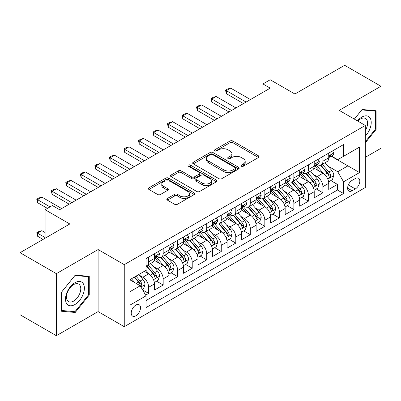 <?xml version="1.0" encoding="UTF-8"?>
<svg xmlns="http://www.w3.org/2000/svg" width="401" height="401" viewBox="0 0 401 401"><rect width="100%" height="100%" fill="white"/><g stroke="black" fill="none" stroke-linecap="round" stroke-linejoin="round"><path stroke-width="0.6" d="M241.352 166.23A1.414 0.817 0 0 0 243.347 166.23L258.495 157.483A2.015 1.163 0 0 0 259.081 156.661A2.015 1.163 0 0 0 258.495 155.839L232.836 141.027A2.015 1.163 0 0 0 229.984 141.027L214.836 149.768A1.414 0.817 0 0 0 214.425 150.345A1.414 0.817 0 0 0 214.836 150.921A1.414 0.817 0 0 0 216.831 150.921L218.791 149.789A6.451 3.724 0 0 1 227.913 149.789L230.054 151.027A6.451 3.724 0 0 1 231.943 153.658A6.451 3.724 0 0 1 230.054 156.29L228.094 157.423A1.414 0.817 0 0 0 227.678 157.999A1.414 0.817 0 0 0 228.094 158.575A1.414 0.817 0 0 0 230.089 158.575L232.049 157.443A6.451 3.724 0 0 1 241.171 157.443L243.312 158.681A6.451 3.724 0 0 1 245.201 161.312A6.451 3.724 0 0 1 243.312 163.944L241.352 165.077A1.414 0.817 0 0 0 240.936 165.653A1.414 0.817 0 0 0 241.352 166.23L241.352 165.077M135.874 315.793A6.571 3.794 120 0 0 140.165 309.998A6.571 3.794 120 0 0 139.157 304.735A6.571 3.794 120 0 0 135.874 305.061A6.571 3.794 120 0 0 131.578 310.85A6.571 3.794 120 0 0 132.586 316.118A6.571 3.794 120 0 0 135.874 315.793M167.402 198.47A2.015 1.163 0 0 0 166.811 199.297A2.015 1.163 0 0 0 167.402 200.119L174.6 204.274A2.015 1.163 0 0 0 177.453 204.274L194.274 194.56A2.015 1.163 0 0 0 194.861 193.738A2.015 1.163 0 0 0 194.274 192.916L168.61 178.104A2.015 1.163 0 0 0 165.763 178.104L148.941 187.813A2.015 1.163 0 0 0 148.35 188.635A2.015 1.163 0 0 0 148.941 189.457L157.638 194.48A2.015 1.163 0 0 0 160.485 194.48L167.688 190.325A2.015 1.163 0 0 0 168.275 189.503A2.015 1.163 0 0 0 167.688 188.676L163.372 186.189A5.393 3.113 0 0 1 161.793 183.989A5.393 3.113 0 0 1 165.122 181.112A5.393 3.113 0 0 1 171.001 181.783L187.894 191.538A5.393 3.113 0 0 1 189.472 193.738A5.393 3.113 0 0 1 186.144 196.615A5.393 3.113 0 0 1 180.265 195.944L177.453 194.315A2.015 1.163 0 0 0 174.6 194.315L167.402 198.47L167.402 200.119M365.336 157.317L380.95 148.305L380.95 86.255L344.644 65.293L294.9 94.009L270.209 79.759L262.951 83.949L270.209 88.145L59.624 209.723L52.366 205.533L45.102 209.723L45.102 238.229M56.356 273.657L56.356 335.707L98.11 311.602L98.11 249.552L56.356 273.657L20.05 252.695L69.794 223.979L45.102 209.723M98.11 249.552L124.255 264.645L365.336 125.453L365.336 187.503L124.255 326.695L124.255 264.645M380.95 86.255L339.196 110.36L365.336 125.453M218.936 178.681A2.015 1.163 0 0 0 221.783 178.681L238.605 168.966A2.015 1.163 0 0 0 239.196 168.144A2.015 1.163 0 0 0 238.605 167.322L212.946 152.505A2.015 1.163 0 0 0 210.094 152.505L193.272 162.22A2.015 1.163 0 0 0 192.686 163.042A2.015 1.163 0 0 0 193.272 163.864L218.936 178.681M188.921 166.535A1.414 0.817 0 0 1 190.35 166.736L190.35 165.057L216.44 180.119A2.015 1.163 0 0 1 217.031 180.941A2.015 1.163 0 0 1 216.44 181.763L199.618 191.477A2.015 1.163 0 0 1 196.766 191.477L171.107 176.661L171.107 175.016A2.015 1.163 0 0 0 170.515 175.839A2.015 1.163 0 0 0 171.107 176.661M171.107 175.016L178.305 170.861A2.015 1.163 0 0 1 181.157 170.861L191.563 176.866A2.015 1.163 0 0 0 194.415 176.866L199.192 174.109A2.015 1.163 0 0 0 199.783 173.287A2.015 1.163 0 0 0 199.192 172.465L188.355 166.209A1.414 0.817 0 0 1 187.944 165.633A1.414 0.817 0 0 1 188.816 164.881A1.414 0.817 0 0 1 190.35 165.057M56.356 335.707L20.05 314.745L20.05 252.695M145.638 295.146L148.651 293.407L142.626 289.923M139.197 275.116L142.841 277.221A8.215 4.742 60 0 1 148.651 287.281L154.46 283.928L154.46 290.048L163.177 285.021L156.565 281.206M153.718 266.73L157.367 268.835A8.215 4.742 60 0 1 163.177 278.901L168.986 275.547L168.986 281.667L177.698 276.635L171.092 272.82M168.245 258.344L171.889 260.45A8.215 4.742 60 0 1 177.698 270.515L183.508 267.161L183.508 273.281L192.219 268.249L185.613 264.434M182.766 249.963L186.415 252.069A8.215 4.742 60 0 1 192.219 262.129L198.029 258.775L198.029 264.896L206.746 259.863L200.139 256.049M197.287 241.577L200.936 243.683A8.215 4.742 60 0 1 206.746 253.743L212.555 250.389L212.555 256.51L221.267 251.482L214.66 247.663M211.813 233.192L215.457 235.297A8.215 4.742 60 0 1 221.267 245.357L227.076 242.004L227.076 248.124L235.793 243.096L229.182 239.282M226.334 224.806L229.984 226.911A8.215 4.742 60 0 1 235.793 236.976L241.602 233.623L241.602 239.743L250.314 234.71L243.708 230.896M240.861 216.425L244.505 218.53A8.215 4.742 60 0 1 250.314 228.59L256.124 225.237L256.124 231.357L264.835 226.324L258.229 222.51M255.382 208.039L259.026 210.144A8.215 4.742 60 0 1 264.835 220.204L270.645 216.851L270.645 222.971L279.362 217.938L272.75 214.124M269.903 199.653L273.552 201.758A8.215 4.742 60 0 1 279.362 211.818L285.171 208.465L285.171 214.585L293.883 209.558L287.276 205.743M284.429 191.267L288.073 193.372A8.215 4.742 60 0 1 293.883 203.437L299.692 200.079L299.692 206.204L308.409 201.172L301.798 197.357M298.951 182.881L302.6 184.986A8.215 4.742 60 0 1 308.409 195.051L314.219 191.698L314.219 197.818L322.93 192.786L322.93 186.665A8.215 4.742 -120 0 0 317.121 176.605L313.477 174.5M316.324 188.971L322.93 192.786M154.46 283.928A8.215 4.742 -120 0 0 148.651 273.868L144.295 271.352M168.986 275.547A8.215 4.742 -120 0 0 163.177 265.482L154.195 260.299M183.508 267.161A8.215 4.742 -120 0 0 177.698 257.096L168.716 251.913M198.029 258.775A8.215 4.742 -120 0 0 192.219 248.715L183.242 243.527M212.555 250.389A8.215 4.742 -120 0 0 206.746 240.329L197.763 235.141M227.076 242.004A8.215 4.742 -120 0 0 221.267 231.943L212.284 226.755M241.602 233.623A8.215 4.742 -120 0 0 235.793 223.557L226.811 218.375M256.124 225.237A8.215 4.742 -120 0 0 250.314 215.172L241.332 209.989M270.645 216.851A8.215 4.742 -120 0 0 264.835 206.791L255.858 201.603M285.171 208.465A8.215 4.742 -120 0 0 279.362 198.405L270.379 193.217M299.692 200.079A8.215 4.742 -120 0 0 293.883 190.019L284.9 184.836M314.219 191.698A8.215 4.742 -120 0 0 308.409 181.633L299.427 176.45M355.316 178.53L352.123 180.375A6.366 3.674 120 0 0 347.963 185.989A6.366 3.674 120 0 0 348.94 191.092A6.366 3.674 120 0 0 352.123 190.776L355.316 188.931A6.366 3.674 120 0 0 359.476 183.317A6.366 3.674 120 0 0 358.499 178.214A6.366 3.674 120 0 0 355.316 178.53M130.064 291.642L140.23 285.773L146.039 295.838L146.039 307.577L343.552 193.543L343.552 181.803L337.742 171.738L327.998 166.114M146.039 295.838L130.064 305.061L130.064 279.567L146.039 270.344L146.039 258.605L343.552 144.571L343.552 156.31L359.527 147.087L359.527 172.58L343.552 181.803M157.292 256.72L157.367 256.76A8.215 4.742 60 0 0 161.473 257.171L167.282 253.813A8.215 4.742 -120 0 0 168.986 250.054L168.986 245.357M171.813 248.334L171.889 248.379A8.215 4.742 60 0 0 175.999 248.785L181.808 245.432A8.215 4.742 -120 0 0 183.508 241.668L183.508 236.976M186.335 239.948L186.415 239.993A8.215 4.742 60 0 0 190.52 240.399L196.33 237.046A8.215 4.742 -120 0 0 198.029 233.287L198.029 228.59M200.861 231.562L200.936 231.608A8.215 4.742 60 0 0 205.041 232.014L210.851 228.66A8.215 4.742 -120 0 0 212.555 224.901L212.555 220.204M215.382 223.177L215.457 223.222A8.215 4.742 60 0 0 219.568 223.628L225.377 220.274A8.215 4.742 -120 0 0 227.076 216.515L227.076 211.818M229.908 214.796L229.984 214.836A8.215 4.742 60 0 0 234.089 215.247L239.898 211.893A8.215 4.742 -120 0 0 241.602 208.129L241.602 203.432M244.43 206.41L244.505 206.455A8.215 4.742 60 0 0 248.615 206.861L254.424 203.507A8.215 4.742 -120 0 0 256.124 199.743L256.124 195.051M258.951 198.024L259.026 198.069A8.215 4.742 60 0 0 263.136 198.475L268.946 195.122A8.215 4.742 -120 0 0 270.645 191.362L270.645 186.665M273.477 189.638L273.552 189.683A8.215 4.742 60 0 0 277.657 190.089L283.467 186.736A8.215 4.742 -120 0 0 285.171 182.976L285.171 178.28M287.998 181.257L288.073 181.297A8.215 4.742 60 0 0 292.184 181.703L297.993 178.35A8.215 4.742 -120 0 0 299.692 174.59L299.692 169.894M302.519 172.871L302.6 172.916A8.215 4.742 60 0 0 306.705 173.322L312.514 169.969A8.215 4.742 -120 0 0 314.219 166.204L314.219 161.508M146.039 300.529L337.452 190.019L337.452 184.4L328.74 189.432L328.74 183.312A8.215 4.742 -120 0 0 322.93 173.247L313.948 168.064M317.046 164.485L317.121 164.53A8.215 4.742 -120 0 0 321.226 164.936A8.215 4.742 -120 0 0 322.93 161.177L322.93 156.48M321.226 164.936L327.036 161.583A8.215 4.742 -120 0 0 328.74 157.819L328.74 153.127M148.651 257.096L148.651 261.793A8.215 4.742 60 0 1 146.951 265.552A8.215 4.742 60 0 1 146.039 265.888M146.951 265.552L152.761 262.199A8.215 4.742 -120 0 0 154.46 258.439L154.46 253.743M163.177 248.71L163.177 253.407A8.215 4.742 60 0 1 161.473 257.171M177.698 240.329L177.698 245.021A8.215 4.742 60 0 1 175.999 248.785M192.219 231.943L192.219 236.64A8.215 4.742 60 0 1 190.52 240.399M206.746 223.557L206.746 228.254A8.215 4.742 60 0 1 205.041 232.014M221.267 215.172L221.267 219.868A8.215 4.742 60 0 1 219.568 223.628M235.793 206.791L235.793 211.482A8.215 4.742 60 0 1 234.089 215.247M250.314 198.405L250.314 203.101A8.215 4.742 60 0 1 248.615 206.861M264.835 190.019L264.835 194.716A8.215 4.742 60 0 1 263.136 198.475M279.362 181.633L279.362 186.33A8.215 4.742 60 0 1 277.657 190.089M293.883 173.247L293.883 177.944A8.215 4.742 60 0 1 292.184 181.703M308.409 164.866L308.409 169.558A8.215 4.742 60 0 1 306.705 173.322M308.409 195.051L308.409 201.172M293.883 203.437L293.883 209.558M279.362 211.818L279.362 217.938M264.835 220.204L264.835 226.324M250.314 228.59L250.314 234.71M235.793 236.976L235.793 243.096M221.267 245.357L221.267 251.482M206.746 253.743L206.746 259.863M192.219 262.129L192.219 268.249M177.698 270.515L177.698 276.635M163.177 278.901L163.177 285.021M148.651 287.281L148.651 293.407M140.23 285.773L130.064 279.903M337.742 171.738L347.908 165.869L347.908 153.799L359.527 147.087M331.276 156.27L359.527 172.58M331.567 156.099L337.742 159.663L343.552 156.31M98.11 311.602L124.255 326.695M262.951 83.949L262.951 92.335M330.845 180.585L337.452 184.4M337.452 190.019L343.552 193.543M365.336 142.801L376.083 129.433L376.083 110.746L362.068 109.493L354.344 119.107M61.223 311.216L75.238 312.469L89.253 295.036L89.253 276.349L75.238 275.096L61.223 292.529L61.223 311.216M375.361 129.012L376.083 129.433M88.526 294.615L89.253 295.036M73.759 311.612L75.238 312.469M241.913 166.43L243.312 165.623A6.451 3.724 0 0 0 245.201 162.991L245.201 161.312M231.943 153.658L231.943 155.337A6.451 3.724 0 0 1 230.054 157.969L228.655 158.776M258.465 157.503L232.836 142.701A2.015 1.163 0 0 0 229.984 142.701L215.402 151.122M238.58 168.981L212.946 154.185A2.015 1.163 0 0 0 210.094 154.185L193.302 163.879M235.041 168.721A1.414 0.817 0 0 0 235.457 168.144A1.414 0.817 0 0 0 235.041 167.568L212.52 154.565A1.414 0.817 0 0 0 210.525 154.565L208.455 155.758A6.451 3.724 0 0 0 206.565 158.39A6.451 3.724 0 0 0 208.455 161.027L223.853 169.914A6.451 3.724 0 0 0 232.976 169.914L235.041 168.721L235.041 170.395A1.414 0.817 0 0 0 235.457 169.818L235.457 168.144M206.565 158.39L206.565 160.069A6.451 3.724 0 0 0 208.455 162.701L208.455 161.027M235.041 170.395L232.976 171.588A6.451 3.724 0 0 1 223.853 171.588L208.455 162.701M171.132 176.676L178.305 172.535L178.305 170.861M199.783 173.287L199.783 174.966A2.015 1.163 0 0 1 199.192 175.788L194.415 178.545A2.015 1.163 0 0 1 191.563 178.545L181.157 172.535A2.015 1.163 0 0 0 178.305 172.535M190.35 166.736L216.415 181.778M202.365 183.102A5.393 3.113 0 0 0 208.239 183.778A5.393 3.113 0 0 0 211.568 180.901A5.393 3.113 0 0 0 209.989 178.701L204.039 175.262A2.015 1.163 0 0 0 201.187 175.262L196.41 178.019A2.015 1.163 0 0 0 195.818 178.841A2.015 1.163 0 0 0 196.41 179.668L202.365 183.102L202.365 184.781A5.393 3.113 0 0 0 208.239 185.452A5.393 3.113 0 0 0 211.568 182.575L211.568 180.901M195.818 178.841L195.818 180.52A2.015 1.163 0 0 0 196.41 181.342L196.41 179.668M202.365 184.781L196.41 181.342M189.472 193.738L189.472 195.417A5.393 3.113 0 0 1 186.144 198.294A5.393 3.113 0 0 1 180.265 197.618L177.453 195.994A2.015 1.163 0 0 0 174.6 195.994L167.428 200.134M161.793 183.989L161.793 185.663A5.393 3.113 0 0 0 163.372 187.863L163.372 186.189M167.658 190.34L163.372 187.863M194.244 194.58L168.61 179.778A2.015 1.163 0 0 0 165.763 179.778L148.966 189.478M328.62 181.874L332.369 179.708L333.822 175.513A5.444 3.143 -120 0 0 331.702 170.405L325.066 162.721M323.737 173.778L316.153 165.001M319.422 171.222L315.021 166.129A13.043 7.529 -120 0 0 314.615 165.673M320.489 165.232L327.201 173.001A5.444 3.143 60 0 1 329.141 176.751L329.537 177.397L330.274 177.292L330.885 175.743A5.444 3.143 -120 0 0 328.945 171.994L322.309 164.315M320.885 165.102L328.093 173.453A2.772 1.599 60 0 1 328.795 174.54L330.885 175.743M332.589 150.901L333.822 153.042A5.444 3.143 60 0 1 332.695 155.448L329.938 157.042A5.444 3.143 -120 0 0 330.885 155.788L330.77 155.307M328.92 157.297L328.945 157.297A5.444 3.143 -120 0 0 329.938 157.042M330.178 155.382L330.885 155.788C330.539 154.966 329.958 155.302 329.141 156.796A5.444 3.143 60 0 1 328.74 157.568M246.104 102.06L226.349 90.656L226.349 93.679L225.552 90.195L227.733 88.937L230.71 88.145L250.46 99.548M243.487 103.568L226.349 93.679M230.71 88.145L226.349 90.656L225.552 90.195M365.336 136.054A13.348 7.709 120 0 0 371.045 120.571A13.348 7.709 120 0 0 361.777 117.112A13.348 7.709 120 0 0 357.406 120.876M365.336 130.455A10.105 5.835 120 0 0 365.512 118.495A10.105 5.835 120 0 0 360.454 118.997A10.105 5.835 120 0 0 357.812 121.107M354.369 119.122L361.777 109.909L375.361 111.122L375.361 129.227L365.336 141.693M374.459 110.601L375.361 111.122M83.122 294.344A13.348 7.709 120 0 0 79.669 281.447A13.348 7.709 120 0 0 66.772 292.885A13.348 7.709 120 0 0 70.225 305.778A13.348 7.709 120 0 0 83.122 294.344M79.814 293.402A10.105 5.835 120 0 0 78.676 284.098A10.105 5.835 120 0 0 67.433 292.299A10.105 5.835 120 0 0 68.571 301.602A10.105 5.835 120 0 0 79.814 293.402M61.368 310.504L61.368 292.399L74.947 275.507L88.526 276.72L88.526 294.825L74.947 311.717L61.223 310.424M87.629 276.204L88.526 276.72M314.093 190.259L317.848 188.089L319.296 183.899A5.444 3.143 -120 0 0 317.181 178.786L310.544 171.107M309.216 182.164L301.632 173.382M304.9 179.608L300.494 174.51A13.043 7.529 -120 0 0 300.093 174.059M305.963 173.618L312.675 181.387A5.444 3.143 60 0 1 314.62 185.137L315.016 185.783L315.747 185.678L316.359 184.129A5.444 3.143 -120 0 0 314.419 180.38L307.783 172.696M306.359 173.488L313.572 181.838A2.772 1.599 60 0 1 314.269 182.921L316.359 184.129M299.572 198.64L303.321 196.475L304.775 192.285A5.444 3.143 -120 0 0 302.655 187.172L296.018 179.488M294.69 190.55L287.106 181.768M290.374 187.994L285.973 182.896A13.043 7.529 -120 0 0 285.567 182.445M291.442 181.999L298.154 189.773A5.444 3.143 60 0 1 300.093 193.523L300.489 194.164L301.226 194.064L301.838 192.515A5.444 3.143 -120 0 0 299.898 188.766L293.261 181.082M291.838 181.874L299.051 190.224A2.772 1.599 60 0 1 299.748 191.307L301.838 192.515M285.046 207.026L288.8 204.861L290.254 200.665A5.444 3.143 -120 0 0 288.134 195.558L281.497 187.874M280.169 198.936L272.585 190.154M275.853 196.38L271.452 191.282A13.043 7.529 -120 0 0 271.046 190.826M276.921 190.385L283.632 198.154A5.444 3.143 60 0 1 285.572 201.904L285.968 202.55L286.705 202.45L287.317 200.901A5.444 3.143 -120 0 0 285.372 197.152L278.74 189.467M277.312 190.259L284.525 198.61A2.772 1.599 60 0 1 285.226 199.693L287.317 200.901M270.525 215.412L274.279 213.247L275.728 209.051A5.444 3.143 -120 0 0 273.607 203.944L266.976 196.259M265.642 207.322L258.059 198.54M261.327 204.761L256.926 199.668A13.043 7.529 -120 0 0 256.525 199.212M262.394 198.771L269.106 206.54A5.444 3.143 60 0 1 271.046 210.289L271.442 210.936L272.179 210.831L272.79 209.287A5.444 3.143 -120 0 0 270.85 205.533L264.214 197.853M262.79 198.645L270.003 206.991A2.772 1.599 60 0 1 270.7 208.079L272.79 209.287M318.063 159.287L319.296 161.428A5.444 3.143 60 0 1 318.173 163.834L315.412 165.428A5.444 3.143 -120 0 0 316.359 164.174L316.244 163.693M314.399 165.683L314.419 165.683A5.444 3.143 -120 0 0 315.412 165.428M315.657 163.768L316.359 164.174C316.018 163.352 315.437 163.688 314.62 165.182A5.444 3.143 60 0 1 314.219 165.954M231.577 110.445L211.828 99.042L211.828 102.06L211.031 98.581L213.207 97.323L216.184 96.526L235.938 107.929M228.966 111.954L211.828 102.06M216.184 96.526L211.828 99.042L211.031 98.581M303.542 167.673L304.775 169.808A5.444 3.143 60 0 1 303.647 172.219L300.89 173.813A5.444 3.143 -120 0 0 301.838 172.56L301.722 172.074M299.873 174.069L299.898 174.069A5.444 3.143 -120 0 0 300.89 173.813M301.136 172.154L301.838 172.56C301.497 171.738 300.915 172.074 300.093 173.563A5.444 3.143 60 0 1 299.692 174.34M217.056 118.831L197.307 107.428L197.307 110.445L196.505 106.967L198.685 105.709L201.663 104.912L221.412 116.315M214.44 120.34L197.307 110.445M201.663 104.912L197.307 107.428L196.505 106.967M289.021 176.059L290.254 178.194A5.444 3.143 60 0 1 289.126 180.605L286.364 182.199A5.444 3.143 -120 0 0 287.317 180.941L287.201 180.46M285.352 182.45L285.372 182.45A5.444 3.143 -120 0 0 286.364 182.199M286.61 180.535L287.317 180.941C286.971 180.124 286.389 180.46 285.572 181.949A5.444 3.143 60 0 1 285.171 182.726M202.535 127.217L182.781 115.814L182.781 118.831L181.984 115.353L184.159 114.095L187.137 113.298L206.891 124.701M199.919 128.726L182.781 118.831M187.137 113.298L182.781 115.814L181.984 115.353M274.495 184.445L275.728 186.58A5.444 3.143 60 0 1 274.605 188.986L271.843 190.58A5.444 3.143 -120 0 0 272.79 189.327L272.675 188.846M270.83 190.836L270.85 190.836A5.444 3.143 -120 0 0 271.843 190.58M272.089 188.921L272.79 189.327C272.449 188.51 271.868 188.846 271.046 190.335A5.444 3.143 60 0 1 270.645 191.107M188.009 135.603L168.26 124.2L168.26 127.217L167.458 123.739L169.638 122.48L172.615 121.683L192.365 133.087M185.397 137.112L168.26 127.217M172.615 121.683L168.26 124.2L167.458 123.739M256.003 223.798L259.753 221.628L261.206 217.437A5.444 3.143 -120 0 0 259.086 212.324L252.45 204.645M251.121 215.703L243.537 206.926M246.805 213.147L242.404 208.054A13.043 7.529 -120 0 0 241.998 207.598M247.873 207.157L254.585 214.926A5.444 3.143 60 0 1 256.525 218.675L256.921 219.322L257.658 219.217L258.269 217.668A5.444 3.143 -120 0 0 256.329 213.918L249.693 206.239M248.269 207.026L255.477 215.377A2.772 1.599 60 0 1 256.179 216.465L258.269 217.668M259.973 192.826L261.206 194.966A5.444 3.143 60 0 1 260.079 197.372L257.322 198.966A5.444 3.143 -120 0 0 258.269 197.713L258.154 197.232M256.304 199.222L256.329 199.222A5.444 3.143 -120 0 0 257.322 198.966M257.567 197.307L258.269 197.713C257.923 196.891 257.347 197.227 256.525 198.721A5.444 3.143 60 0 1 256.124 199.492M173.488 143.984L153.733 132.581L153.733 135.603L152.936 132.119L155.117 130.861L158.094 130.069L177.844 141.468M170.871 145.493L153.733 135.603M158.094 130.069L153.733 132.581L152.936 132.119M241.477 232.184L245.232 230.014L246.685 225.823A5.444 3.143 -120 0 0 244.565 220.71L237.928 213.031M236.6 224.089L229.016 215.307M232.284 221.532L227.883 216.435A13.043 7.529 -120 0 0 227.477 215.984M233.352 215.543L240.064 223.312A5.444 3.143 60 0 1 242.004 227.061L242.399 227.708L243.131 227.603L243.743 226.054A5.444 3.143 -120 0 0 241.803 222.304L235.166 214.62M233.743 215.412L240.956 223.763A2.772 1.599 60 0 1 241.653 224.846L243.743 226.054M245.447 201.212L246.685 203.352A5.444 3.143 60 0 1 245.557 205.758L242.795 207.352A5.444 3.143 -120 0 0 243.743 206.099L243.628 205.613M241.783 207.608L241.803 207.608A5.444 3.143 -120 0 0 242.795 207.352M243.041 205.693L243.743 206.099C243.402 205.277 242.821 205.613 242.004 207.106A5.444 3.143 60 0 1 241.602 207.878M158.961 152.37L139.212 140.967L139.212 143.984L138.415 140.505L140.591 139.247L143.568 138.45L163.322 149.854M156.35 153.879L139.212 143.984M143.568 138.45L139.212 140.967L138.415 140.505M226.956 240.565L230.71 238.4L232.159 234.209A5.444 3.143 -120 0 0 230.039 229.096L223.407 221.412M222.074 232.475L214.49 223.693M217.758 229.918L213.357 224.821A13.043 7.529 -120 0 0 212.951 224.37M218.826 223.923L225.537 231.698A5.444 3.143 60 0 1 227.477 235.447L227.873 236.089L228.61 235.988L229.222 234.44A5.444 3.143 -120 0 0 227.282 230.69L220.645 223.006M219.222 223.798L226.435 232.149A2.772 1.599 60 0 1 227.131 233.232L229.222 234.44M230.926 209.598L232.159 211.733A5.444 3.143 60 0 1 231.031 214.144L228.274 215.738A5.444 3.143 -120 0 0 229.222 214.485L229.106 213.999M227.257 215.994L227.282 215.994A5.444 3.143 -120 0 0 228.274 215.738M228.52 214.079L229.222 214.485C228.881 213.663 228.299 213.999 227.477 215.487A5.444 3.143 60 0 1 227.076 216.264M144.44 160.756L124.691 149.352L124.691 152.37L123.889 148.891L126.069 147.633L129.047 146.836L148.796 158.24M141.829 162.265L124.691 152.37M129.047 146.836L124.691 149.352L123.889 148.891M212.43 248.951L216.184 246.785L217.638 242.59A5.444 3.143 -120 0 0 215.517 237.482L208.881 229.798M207.553 240.861L199.969 232.079M203.237 238.304L198.836 233.207A13.043 7.529 -120 0 0 198.43 232.75M204.304 232.309L211.016 240.079A5.444 3.143 60 0 1 212.956 243.828L213.352 244.475L214.089 244.369L214.7 242.826A5.444 3.143 -120 0 0 212.756 239.076L206.124 231.392M204.7 232.184L211.908 240.535A2.772 1.599 60 0 1 212.61 241.618L214.7 242.826M216.405 217.984L217.638 220.119A5.444 3.143 60 0 1 216.51 222.53L213.753 224.119A5.444 3.143 -120 0 0 214.7 222.866L214.585 222.385M212.736 224.375L212.756 224.375A5.444 3.143 -120 0 0 213.753 224.119M213.994 222.46L214.7 222.866C214.355 222.049 213.773 222.385 212.956 223.873A5.444 3.143 60 0 1 212.555 224.65M129.919 169.142L110.165 157.738L110.165 160.756L109.368 157.277L111.548 156.019L114.521 155.222L134.275 166.626M127.302 170.651L110.165 160.756M114.521 155.222L110.165 157.738L109.368 157.277M197.909 257.337L201.663 255.171L203.112 250.976A5.444 3.143 -120 0 0 200.996 245.868L194.36 238.184M193.031 249.242L185.447 240.465M188.716 246.685L184.31 241.592A13.043 7.529 -120 0 0 183.909 241.136M189.778 240.695L196.49 248.465A5.444 3.143 60 0 1 198.435 252.214L198.831 252.861L199.563 252.755L200.174 251.206A5.444 3.143 -120 0 0 198.234 247.457L191.598 239.778M190.174 240.57L197.387 248.916A2.772 1.599 60 0 1 198.084 250.003L200.174 251.206M201.878 226.364L203.112 228.505A5.444 3.143 60 0 1 201.989 230.911L199.227 232.505A5.444 3.143 -120 0 0 200.174 231.252L200.059 230.77M198.214 232.76L198.234 232.76A5.444 3.143 -120 0 0 199.227 232.505M199.472 230.846L200.174 231.252C199.833 230.435 199.252 230.765 198.435 232.259A5.444 3.143 60 0 1 198.029 233.031M115.393 177.523L95.644 166.124L95.644 169.142L94.847 165.663L97.022 164.405L99.999 163.608L119.754 175.011M112.781 179.036L95.644 169.142M99.999 163.608L95.644 166.124L94.847 165.663M183.387 265.723L187.137 263.552L188.59 259.362A5.444 3.143 -120 0 0 186.47 254.249L179.833 246.57M178.505 257.627L170.921 248.851M174.189 255.071L169.788 249.978A13.043 7.529 -120 0 0 169.382 249.522M175.257 249.081L181.969 256.851A5.444 3.143 60 0 1 183.909 260.6L184.305 261.246L185.041 261.141L185.653 259.592A5.444 3.143 -120 0 0 183.713 255.843L177.077 248.164M175.653 248.951L182.866 257.302A2.772 1.599 60 0 1 183.563 258.389L185.653 259.592M187.357 234.75L188.59 236.891A5.444 3.143 60 0 1 187.462 239.297L184.706 240.891A5.444 3.143 -120 0 0 185.653 239.638L185.538 239.156M183.688 241.146L183.713 241.146A5.444 3.143 -120 0 0 184.706 240.891M184.951 239.232L185.653 239.638C185.312 238.816 184.731 239.151 183.909 240.645A5.444 3.143 60 0 1 183.508 241.417M100.872 185.909L81.122 174.505L81.122 177.528L80.32 174.044L82.501 172.786L85.478 171.989L105.227 183.392M98.255 187.417L81.122 177.528M85.478 171.989L81.122 174.505L80.32 174.044M168.861 274.104L172.615 271.938L174.069 267.748A5.444 3.143 -120 0 0 171.949 262.635L165.312 254.951M163.984 266.013L156.4 257.231M159.668 263.457L155.267 258.359A13.043 7.529 -120 0 0 154.861 257.908M160.736 257.462L167.448 265.236A5.444 3.143 60 0 1 169.387 268.986L169.783 269.627L170.515 269.527L171.127 267.978A5.444 3.143 -120 0 0 169.187 264.229L162.55 256.545M161.127 257.337L168.34 265.688A2.772 1.599 60 0 1 169.042 266.77L171.127 267.978M172.831 243.136L174.069 245.277A5.444 3.143 60 0 1 172.941 247.683L170.179 249.277A5.444 3.143 -120 0 0 171.127 248.024L171.016 247.537M169.167 249.532L169.187 249.532A5.444 3.143 -120 0 0 170.179 249.277M170.425 247.617L171.127 248.024C170.786 247.201 170.204 247.537 169.387 249.026A5.444 3.143 60 0 1 168.986 249.803M86.35 194.295L66.596 182.891L66.596 185.909L65.799 182.43L67.975 181.172L70.952 180.375L90.706 191.778M83.734 195.803L66.596 185.909M70.952 180.375L66.596 182.891L65.799 182.43M154.34 282.489L158.094 280.324L159.543 276.134A5.444 3.143 -120 0 0 157.423 271.021L150.791 263.337M149.458 274.399L145.984 270.374M145.142 271.843L144.581 271.186M146.21 265.848L152.921 273.622A5.444 3.143 60 0 1 154.861 277.372L155.257 278.013L155.994 277.913L156.606 276.364A5.444 3.143 -120 0 0 154.666 272.615L148.029 264.931M146.606 265.723L153.819 274.073A2.772 1.599 60 0 1 154.515 275.156L156.606 276.364M158.31 251.522L159.543 253.658A5.444 3.143 60 0 1 158.415 256.069L155.658 257.663A5.444 3.143 -120 0 0 156.606 256.409L156.49 255.923M154.646 257.918L154.666 257.913A5.444 3.143 -120 0 0 155.658 257.663M155.904 256.003L156.606 256.409C156.265 255.587 155.683 255.923 154.861 257.412A5.444 3.143 60 0 1 154.46 258.189M71.824 202.68L52.075 191.277L52.075 194.295L51.273 190.816L53.453 189.558L56.431 188.761L76.18 200.164M69.213 204.189L52.075 194.295M56.431 188.761L52.075 191.277L51.273 190.816M142.335 289.422L143.568 288.71L145.022 284.515A5.444 3.143 -120 0 0 142.901 279.407L138.726 274.57M134.826 282.655L131.463 278.76M130.621 280.229L130.064 279.582M134.22 277.166L138.4 282.003A5.444 3.143 60 0 1 140.34 285.753L140.736 286.399L141.473 286.294L142.084 284.75A5.444 3.143 -120 0 0 140.144 281.001L135.964 276.164M134.561 276.976L139.292 282.459A2.772 1.599 60 0 1 139.994 283.542L142.084 284.75M45.102 232.53L41.91 230.685L37.549 233.202L45.102 237.562M37.549 236.219L36.752 232.74L37.549 233.202L37.549 236.219L43.067 239.407M36.752 232.74L38.932 231.482L41.91 230.685M50.04 206.871L37.549 199.663L37.549 202.68L36.752 199.202L38.932 197.944L41.91 197.147L61.659 208.55M47.428 208.38L37.549 202.68M41.91 197.147L37.549 199.663L36.752 199.202M142.841 277.221L148.651 273.868M157.367 268.835L163.177 265.482M171.889 260.45L177.698 257.096M186.415 252.069L192.219 248.715M200.936 243.683L206.746 240.329M215.457 235.297L221.267 231.943M229.984 226.911L235.793 223.557M244.505 218.53L250.314 215.172M259.026 210.144L264.835 206.791M273.552 201.758L279.362 198.405M288.073 193.372L293.883 190.019M302.6 184.986L308.409 181.633M317.121 176.605L322.93 173.247M322.93 161.177L328.74 157.819M148.651 261.793L154.46 258.439M163.177 253.407L168.986 250.054M177.698 245.021L183.508 241.668M192.219 236.64L198.029 233.287M206.746 228.254L212.555 224.901M221.267 219.868L227.076 216.515M235.793 211.482L241.602 208.129M250.314 203.101L256.124 199.743M264.835 194.716L270.645 191.362M279.362 186.33L285.171 182.976M293.883 177.944L299.692 174.59M308.409 169.558L314.219 166.204M322.93 186.665L328.74 183.312M348.354 184.906L355.316 188.931M347.622 188.174L352.123 190.776M243.312 165.623L243.312 163.944M228.094 158.575L228.094 157.423M230.054 157.969L230.054 156.29M214.836 150.921L214.836 149.768M229.984 142.701L229.984 141.027M232.836 142.701L232.836 141.027M258.495 157.483L258.495 155.839M193.272 163.864L193.272 162.22M210.094 154.185L210.094 152.505M212.946 154.185L212.946 152.505M238.605 168.966L238.605 167.322M223.853 171.588L223.853 169.914M232.976 171.588L232.976 169.914M181.157 172.535L181.157 170.861M191.563 178.545L191.563 176.866M194.415 178.545L194.415 176.866M199.192 175.788L199.192 174.109M216.44 181.763L216.44 180.119M174.6 195.994L174.6 194.315M177.453 195.994L177.453 194.315M180.265 197.618L180.265 195.944M167.688 190.325L167.688 188.676M148.941 189.457L148.941 187.813M165.763 179.778L165.763 178.104M168.61 179.778L168.61 178.104M194.274 194.56L194.274 192.916M327.787 179.082L333.787 175.618M328.945 171.994L331.702 170.405M324.604 174.5L327.201 173.001M333.787 152.976L328.74 155.894M313.266 187.468L319.261 184.004M314.419 180.38L317.181 178.786M310.083 182.886L312.675 181.387M298.74 195.853L304.74 192.39M299.898 188.766L302.655 187.172M295.557 191.272L298.154 189.773M284.219 204.234L290.219 200.771M285.372 197.152L288.134 195.558M281.036 199.653L283.632 198.154M269.693 212.62L275.693 209.157M270.85 205.533L273.607 203.944M266.51 208.039L269.106 206.54M319.261 161.362L314.219 164.28M304.74 169.748L299.692 172.661M290.219 178.134L285.171 181.046M275.693 186.52L270.645 189.432M255.171 221.006L261.171 217.542M256.329 213.918L259.086 212.324M251.988 216.425L254.585 214.926M261.171 194.901L256.124 197.818M240.65 229.392L246.645 225.928M241.803 222.304L244.565 220.71M237.467 224.811L240.064 223.312M246.645 203.287L241.602 206.199M226.124 237.778L232.124 234.314M227.282 230.69L230.039 229.096M222.941 233.197L225.537 231.698M232.124 211.673L227.076 214.585M211.603 246.159L217.603 242.695M212.756 239.076L215.517 237.482M208.42 241.577L211.016 240.079M217.603 220.059L212.555 222.971M197.076 254.545L203.076 251.081M198.234 247.457L200.996 245.868M193.894 249.963L196.49 248.465M203.076 228.445L198.029 231.357M182.555 262.931L188.555 259.467M183.713 255.843L186.47 254.249M179.372 258.349L181.969 256.851M188.555 236.826L183.508 239.743M168.034 271.317L174.034 267.853M169.187 264.229L171.949 262.635M164.851 266.735L167.448 265.236M174.034 245.211L168.986 248.124M153.508 279.697L159.508 276.239M154.666 272.615L157.423 271.021M150.325 275.121L152.921 273.622M159.508 253.597L154.46 256.51M140.916 286.971L144.987 284.62M140.144 281.001L142.901 279.407M136.049 283.362L138.4 282.003"/></g></svg>
